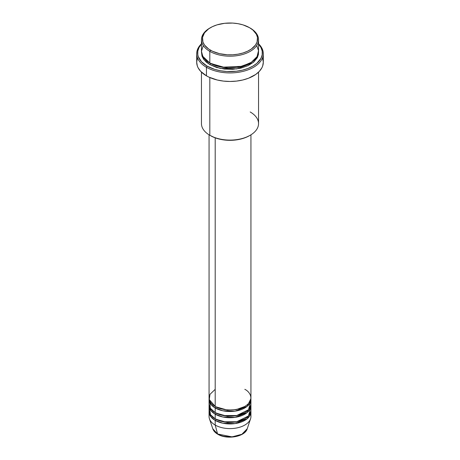 <?xml version="1.0" encoding="UTF-8"?>
<svg xmlns="http://www.w3.org/2000/svg" width="460" height="460" viewBox="0 0 460 460"><rect width="100%" height="100%" fill="white"/><g stroke="black" fill="none" stroke-linecap="round" stroke-linejoin="round"><path stroke-width="0.69" d="M247.233 428.743L241.902 434.269L232.064 436.885L217.586 433.987A0.949 0.552 120 0 0 217.764 434.234A0.949 0.552 -60 0 1 217.586 433.987A17.555 10.131 0 0 0 235.146 436.511A17.555 10.131 0 0 0 247.233 428.743C245.03 436.868 226.866 439.915 217.764 434.234C215.205 432.756 213.538 430.922 212.767 428.743A17.555 10.131 0 0 0 217.586 433.987L215.199 425.063L217.586 433.987L212.767 428.743L209.444 418.807A20.936 12.086 180 0 0 215.199 425.063A20.936 12.086 0 0 0 238.01 427.685A20.936 12.086 0 0 0 250.936 416.518L250.936 411.855A20.936 12.086 180 0 1 238.01 423.022A20.936 12.086 180 0 1 215.199 420.405L210.893 416.794L209.11 411.079A20.936 12.086 180 0 0 209.064 411.855L209.064 416.518A20.936 12.086 0 0 0 215.199 425.063L215.199 420.405L215.199 425.063A20.936 12.086 180 0 0 236.135 428.076A20.936 12.086 180 0 0 250.556 418.807L247.233 428.743M215.199 389.327L209.973 394.352L209.277 399.585L215.199 406.421A20.936 12.086 0 0 0 238.01 409.038A20.936 12.086 0 0 0 250.936 397.871L250.936 134.82M250.936 399.429A20.936 12.086 180 0 0 250.89 398.647L247.192 406.324L235.198 411.136L222.847 410.786L215.199 407.974A0.949 0.552 120 0 0 215.872 406.807L215.539 406.611L215.872 406.807A0.949 0.552 -60 0 1 215.199 407.974L210.893 404.363L209.11 398.647A20.936 12.086 180 0 0 209.064 399.429L209.064 404.087A20.936 12.086 0 0 0 215.199 412.637A20.936 12.086 0 0 0 238.01 415.253A20.936 12.086 0 0 0 250.936 404.087L250.936 399.429A20.936 12.086 180 0 1 238.01 410.59A20.936 12.086 180 0 1 215.199 407.974L215.199 412.637L215.199 407.974A20.936 12.086 180 0 1 209.064 399.429M209.771 400.982L210.3 408.181L215.199 412.637L223.416 415.564L236.716 415.535L248.492 409.756L250.539 401.758M250.936 405.639A20.936 12.086 180 0 0 250.89 404.863L247.192 412.539L235.198 417.352L222.847 417.001L215.199 414.19A0.949 0.552 120 0 0 215.872 413.022L215.539 412.827L215.872 413.022A0.949 0.552 -60 0 1 215.199 414.19L210.893 410.579L209.11 404.863A20.936 12.086 180 0 0 209.064 405.639L209.064 410.303A20.936 12.086 0 0 0 215.199 418.847A20.936 12.086 0 0 0 238.01 421.469A20.936 12.086 0 0 0 250.936 410.303L250.936 405.639A20.936 12.086 180 0 1 238.01 416.806A20.936 12.086 180 0 1 215.199 414.19L215.199 418.847L215.199 414.19A20.936 12.086 180 0 1 209.064 405.639M209.461 407.974L210.484 414.678L215.199 418.847L223.416 421.774L236.716 421.751L248.492 415.972L250.539 407.974M250.936 411.855A20.936 12.086 180 0 0 250.89 411.079L247.192 418.755L235.198 423.568L222.847 423.217L215.199 420.405A0.949 0.552 120 0 0 215.872 419.238L215.539 419.043L215.872 419.238A0.949 0.552 -60 0 1 215.199 420.405A20.936 12.086 180 0 1 209.064 411.855M203.297 45.534L201.457 51.284L202.785 56.338L209.817 63.014L209.817 51.365L210.49 50.197A27.594 15.933 180 0 1 210.49 27.669A27.594 15.933 180 0 1 249.51 27.669L243.006 24.88L238.01 23.684L232.702 23.075L224.618 23.305L216.993 24.88L212.497 26.617L208.667 28.825L204.505 32.832L202.538 37.369L202.935 42.038L204.505 45.028L208.667 49.036L212.497 51.244L219.437 53.653L227.297 54.786L232.702 54.786L238.01 54.176L243.006 52.98L247.503 51.244L251.332 49.036L255.495 45.028L257.065 42.038L257.462 37.369L256.404 34.304L252.942 30.078L249.51 27.669A27.594 15.933 180 0 1 249.51 50.197A27.594 15.933 180 0 1 210.49 50.197L209.817 51.365A28.549 16.479 0 0 0 250.183 51.365A28.549 16.479 0 0 0 250.188 28.054A28.549 16.479 0 0 0 250.183 28.054A28.549 16.479 180 0 1 258.549 39.709A28.549 16.479 180 0 1 240.925 54.935A28.549 16.479 180 0 1 209.817 51.365L209.817 63.014A28.549 16.479 0 0 0 240.925 66.591A28.549 16.479 0 0 0 258.549 51.365L258.549 39.709M250.183 111.964A28.549 16.479 180 0 1 250.188 135.269A28.549 16.479 180 0 1 209.817 135.269L210.49 135.66A27.594 15.933 0 0 0 249.51 135.66L245.329 137.638L240.563 139.115L235.382 140.018L230 140.323L224.618 140.018L219.437 139.115L214.67 137.638L209.817 135.269A28.549 16.479 0 0 0 240.925 138.845A28.549 16.479 0 0 0 258.549 123.619L258.549 72.145M206.448 67.286A33.304 19.228 0 0 0 250.505 68.845A33.304 19.228 0 0 0 258.549 43.792A33.304 19.228 180 0 1 263.304 53.693A33.304 19.228 180 0 1 242.742 71.455A33.304 19.228 180 0 1 206.448 67.286L206.448 75.837A33.304 19.228 0 0 0 242.742 80.005A33.304 19.228 0 0 0 263.304 62.238L262.666 65.993L261.872 67.821L259.371 71.306L255.743 74.439L248.503 78.229L242.742 80.005L236.498 81.098L230 81.466L223.502 81.098L217.258 80.005L208.874 77.102L206.448 75.837L206.448 67.286A33.304 19.228 180 0 1 196.696 53.693A33.304 19.228 180 0 1 201.451 43.792A33.304 19.228 0 0 0 206.448 67.286L207.121 66.125L206.448 67.286M258.549 44.125A32.349 18.676 180 0 1 249.262 67.925A32.349 18.676 180 0 1 207.121 66.125L214.751 69.391L220.61 70.788L226.832 71.507L236.314 71.237L242.38 70.173L247.974 68.448L252.879 66.125L256.898 63.296L260.958 58.339L262.194 54.746L262.194 51.083L260.958 47.495L258.531 44.114M210.49 63.405L210.157 63.21L210.49 63.405A0.949 0.552 -60 0 1 209.817 64.572L204.021 59.742L201.486 52.141L202.003 56.131L203.625 59.225L206.264 62.071L209.817 64.572A0.949 0.552 120 0 0 210.49 63.405L226.285 67.925L238.355 67.321L249.843 63.21L238.355 67.321L226.285 67.925L210.49 63.405M215.199 137.839L215.199 406.421L215.199 137.839M209.817 77.533L209.817 135.269L209.817 77.533M223.635 436.27L230 437L236.365 436.27M210.49 27.669L209.812 28.054A28.549 16.479 0 0 0 209.817 51.365A28.549 16.479 180 0 1 201.451 39.709A28.549 16.479 180 0 1 210.157 27.859M201.451 39.709L201.451 51.365A28.549 16.479 0 0 0 209.817 63.014L222.151 67.206L242.023 66.309L251.304 62.33L257.054 56.626L258.52 50.64L256.703 45.534M201.468 44.114L199.042 47.495L197.806 51.083L197.806 54.746L198.271 56.563L201.468 61.72L207.121 66.125A32.349 18.676 180 0 1 201.451 44.125M258.514 52.141L258.411 54.533L257.318 57.701L253.736 62.071L248.107 65.653L240.925 68.143L232.8 69.316L224.428 69.081L216.545 67.453L209.817 64.572L220.144 68.385L236.825 68.919L253.19 62.525L257.485 57.362L258.514 52.141M196.696 53.693L196.696 62.238A33.304 19.228 0 0 0 206.448 75.837L200.629 71.306L198.128 67.821L197.334 65.993L196.696 62.238L197.334 58.489M262.666 58.489L263.304 62.238L263.304 53.693M201.451 72.145L201.451 123.619A28.549 16.479 0 0 0 209.817 135.269A28.549 16.479 180 0 1 209.812 135.269M209.064 134.82L209.064 397.871A20.936 12.086 0 0 0 215.199 406.421C218.931 409.262 233.645 412.626 244.8 406.421C255.559 399.976 249.728 391.483 244.8 389.327M215.872 419.238L227.361 422.516L236.135 422.061L244.461 419.043L236.135 422.061L227.361 422.516L215.872 419.238M215.872 413.022L227.361 416.3L236.135 415.846L244.461 412.827L236.135 415.846L227.361 416.3L215.872 413.022M215.872 406.807L227.361 410.084L236.135 409.63L244.461 406.611L236.135 409.63L227.361 410.084L215.872 406.807M250.188 28.054L249.51 27.669M250.188 135.269L249.51 135.66M249.791 409.578L249.446 408.56M249.791 403.362L249.446 402.345"/></g></svg>
